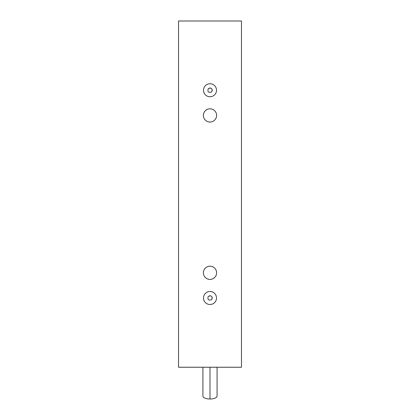 <?xml version="1.0" encoding="UTF-8"?>
<svg xmlns="http://www.w3.org/2000/svg" width="420" height="420" viewBox="0 0 420 420"><rect width="100%" height="100%" fill="white"/><g stroke="black" fill="none" stroke-linecap="round" stroke-linejoin="round"><path stroke-width="0.63" d="M211.669 299.665C212.693 296.357 211.565 295.26 208.289 296.373C207.317 299.623 208.446 300.72 211.669 299.665C208.446 300.72 207.317 299.623 208.289 296.373C211.565 295.26 212.693 296.357 211.669 299.665M212.347 297.728A2.363 2.363 0 0 1 212.363 297.995A2.363 2.363 0 0 0 212.347 297.728M211.669 91.917C212.693 88.61 211.565 87.512 208.289 88.625C207.317 91.875 208.446 92.972 211.669 91.917C208.446 92.972 207.317 91.875 208.289 88.625C211.565 87.512 212.693 88.61 211.669 91.917M212.347 89.985A2.363 2.363 0 0 1 212.363 90.248A2.363 2.363 0 0 0 212.347 89.985M203.495 297.995A6.505 6.505 0 0 0 213.255 303.629A6.505 6.505 0 0 0 213.255 292.362A6.505 6.505 0 0 0 203.495 297.995A6.505 6.505 0 0 1 213.255 292.362A6.505 6.505 0 0 1 213.255 303.629A6.505 6.505 0 0 1 203.495 297.995M203.495 90.248A6.505 6.505 0 0 0 213.255 95.886A6.505 6.505 0 0 0 213.255 84.614A6.505 6.505 0 0 0 203.495 90.248A6.505 6.505 0 0 1 213.255 84.614A6.505 6.505 0 0 1 213.255 95.886A6.505 6.505 0 0 1 203.495 90.248M216.61 115.432A6.61 6.61 0 0 0 210 108.822A6.61 6.61 0 0 0 203.39 115.432A6.61 6.61 0 0 0 210 122.042A6.61 6.61 0 0 0 216.61 115.432A6.61 6.61 0 0 1 206.692 121.154A6.61 6.61 0 0 1 206.692 109.704A6.61 6.61 0 0 1 216.61 115.432M216.61 272.816A6.61 6.61 0 0 0 210 266.207A6.61 6.61 0 0 0 203.39 272.816A6.61 6.61 0 0 0 210 279.426A6.61 6.61 0 0 0 216.61 272.816A6.61 6.61 0 0 1 206.692 278.539A6.61 6.61 0 0 1 206.692 267.089A6.61 6.61 0 0 1 216.61 272.816M241.479 367.243L241.479 21L178.521 21L178.521 367.243L241.479 367.243L178.521 367.243L178.521 21L241.479 21L241.479 367.243M210.11 295.638A2.363 2.363 0 0 0 209.811 295.643M210.11 87.89A2.363 2.363 0 0 0 209.811 87.895M210 399A7.082 2.919 0 0 0 217.082 396.081A7.082 2.919 0 0 0 217.077 395.997A7.082 2.919 180 0 1 210 399L210 367.243L210 399A7.082 2.919 180 0 1 202.923 395.997A7.082 2.919 0 0 0 202.918 396.081A7.082 2.919 0 0 0 210 399M217.077 396.081L217.077 367.243M202.923 396.081L202.923 367.243"/></g></svg>
